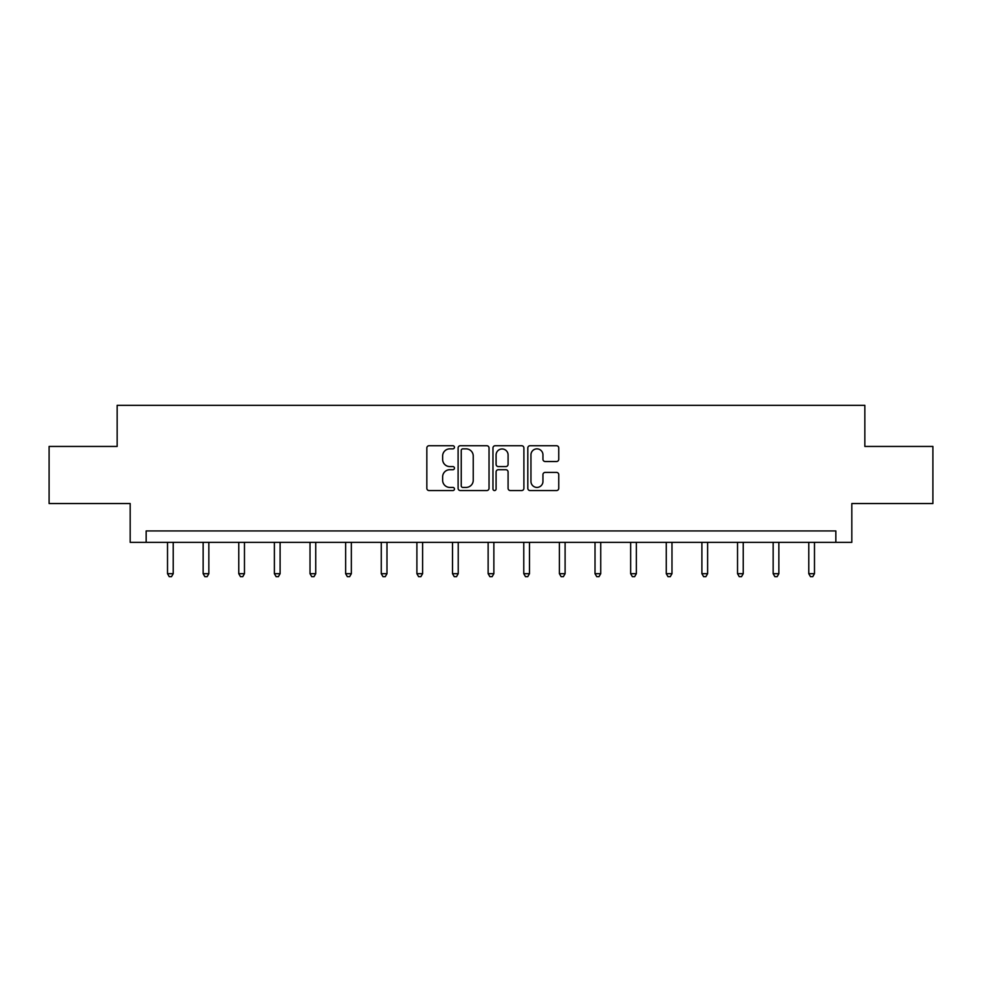 <?xml version="1.0" encoding="UTF-8"?>
<svg xmlns="http://www.w3.org/2000/svg" width="982" height="982" viewBox="0 0 982 982"><rect width="100%" height="100%" fill="white"/><g stroke="black" fill="none" stroke-linecap="round" stroke-linejoin="round"><path stroke-width="1.47" d="M454.457 447.289A1.571 1.571 0 0 0 452.898 445.73L429.073 445.73A2.246 2.246 0 0 0 426.839 447.964L426.839 488.312A2.246 2.246 0 0 0 429.073 490.558L452.898 490.558A1.571 1.571 0 0 0 454.457 488.987A1.571 1.571 0 0 0 452.898 487.416L449.805 487.416A7.169 7.169 0 0 1 442.637 480.247L442.637 476.884A7.169 7.169 0 0 1 449.805 469.715L452.898 469.715A1.571 1.571 0 0 0 454.457 468.144A1.571 1.571 0 0 0 452.898 466.573L449.805 466.573A7.169 7.169 0 0 1 442.637 459.392L442.637 456.041A7.169 7.169 0 0 1 449.805 448.86L452.898 448.86A1.571 1.571 0 0 0 454.457 447.289M556.512 461.528A2.246 2.246 0 0 0 558.758 459.281L558.758 447.964A2.246 2.246 0 0 0 556.512 445.73L530.059 445.73A2.246 2.246 0 0 0 527.813 447.964L527.813 488.312A2.246 2.246 0 0 0 530.059 490.558L556.512 490.558A2.246 2.246 0 0 0 558.758 488.312L558.758 474.637A2.246 2.246 0 0 0 556.512 472.403L545.194 472.403A2.246 2.246 0 0 0 542.948 474.637L542.948 481.425A6.002 6.002 0 0 1 536.958 487.416A6.002 6.002 0 0 1 530.955 481.425L530.955 454.862A6.002 6.002 0 0 1 536.958 448.86A6.002 6.002 0 0 1 542.948 454.862L542.948 459.281A2.246 2.246 0 0 0 545.194 461.528L556.512 461.528M835.842 542.359L851.824 542.359L851.824 503.533L932.9 503.533L932.9 446.442L864.847 446.442L864.847 405.333L117.153 405.333L117.153 446.442L49.1 446.442L49.1 503.533L130.176 503.533L130.176 542.359L835.842 542.359L835.842 530.943L146.158 530.943L146.158 542.359M489.036 447.964A2.246 2.246 0 0 0 486.802 445.73L460.349 445.73A2.246 2.246 0 0 0 458.103 447.964L458.103 488.312A2.246 2.246 0 0 0 460.349 490.558L486.802 490.558A2.246 2.246 0 0 0 489.036 488.312L489.036 447.964M495.198 445.73L521.651 445.73A2.246 2.246 0 0 1 523.897 447.964L523.897 488.312A2.246 2.246 0 0 1 521.651 490.558L510.333 490.558A2.246 2.246 0 0 1 508.087 488.312L508.087 471.949A2.246 2.246 0 0 0 505.853 469.715L498.34 469.715A2.246 2.246 0 0 0 496.094 471.949L496.094 488.987A1.571 1.571 0 0 1 494.535 490.558A1.571 1.571 0 0 1 492.964 488.987L492.964 447.964A2.246 2.246 0 0 1 495.198 445.73M462.817 448.86A1.571 1.571 0 0 0 461.245 450.431L461.245 485.845A1.571 1.571 0 0 0 462.817 487.416L466.057 487.416A7.169 7.169 0 0 0 473.238 480.247L473.238 456.041A7.169 7.169 0 0 0 466.057 448.86L462.817 448.86M508.087 454.973A6.002 6.002 0 0 0 502.097 448.97A6.002 6.002 0 0 0 496.094 454.973L496.094 464.326A2.246 2.246 0 0 0 498.34 466.573L505.853 466.573A2.246 2.246 0 0 0 508.087 464.326L508.087 454.973M167.517 542.359L167.517 573.697L173.225 573.697L173.225 542.359M173.225 573.697L171.506 576.667L169.223 576.667L167.517 573.697M203.139 542.359L203.139 573.697L208.847 573.697L208.847 542.359M208.847 573.697L207.128 576.667L204.845 576.667L203.139 573.697M238.761 542.359L238.761 573.697L244.469 573.697L244.469 542.359M244.469 573.697L242.763 576.667L240.48 576.667L238.761 573.697M274.383 542.359L274.383 573.697L280.103 573.697L280.103 542.359M280.103 573.697L278.385 576.667L276.102 576.667L274.383 573.697M310.017 542.359L310.017 573.697L315.725 573.697L315.725 542.359M315.725 573.697L314.007 576.667L311.724 576.667L310.017 573.697M345.639 542.359L345.639 573.697L351.347 573.697L351.347 542.359M351.347 573.697L349.641 576.667L347.358 576.667L345.639 573.697M381.262 542.359L381.262 573.697L386.982 573.697L386.982 542.359M386.982 573.697L385.263 576.667L382.98 576.667L381.262 573.697M416.896 542.359L416.896 573.697L422.604 573.697L422.604 542.359M422.604 573.697L420.885 576.667L418.602 576.667L416.896 573.697M452.518 542.359L452.518 573.697L458.226 573.697L458.226 542.359M458.226 573.697L456.52 576.667L454.236 576.667L452.518 573.697M488.14 542.359L488.14 573.697L493.86 573.697L493.86 542.359M493.86 573.697L492.142 576.667L489.858 576.667L488.14 573.697M523.774 542.359L523.774 573.697L529.482 573.697L529.482 542.359M529.482 573.697L527.764 576.667L525.48 576.667L523.774 573.697M559.396 542.359L559.396 573.697L565.104 573.697L565.104 542.359M565.104 573.697L563.398 576.667L561.115 576.667L559.396 573.697M595.018 542.359L595.018 573.697L600.739 573.697L600.739 542.359M600.739 573.697L599.02 576.667L596.737 576.667L595.018 573.697M630.653 542.359L630.653 573.697L636.361 573.697L636.361 542.359M636.361 573.697L634.642 576.667L632.359 576.667L630.653 573.697M666.275 542.359L666.275 573.697L671.983 573.697L671.983 542.359M671.983 573.697L670.276 576.667L667.993 576.667L666.275 573.697M701.897 542.359L701.897 573.697L707.617 573.697L707.617 542.359M707.617 573.697L705.898 576.667L703.615 576.667L701.897 573.697M737.531 542.359L737.531 573.697L743.239 573.697L743.239 542.359M743.239 573.697L741.52 576.667L739.237 576.667L737.531 573.697M773.153 542.359L773.153 573.697L778.861 573.697L778.861 542.359M778.861 573.697L777.155 576.667L774.872 576.667L773.153 573.697M808.775 542.359L808.775 573.697L814.483 573.697L814.483 542.359M814.483 573.697L812.777 576.667L810.494 576.667L808.775 573.697"/></g></svg>
